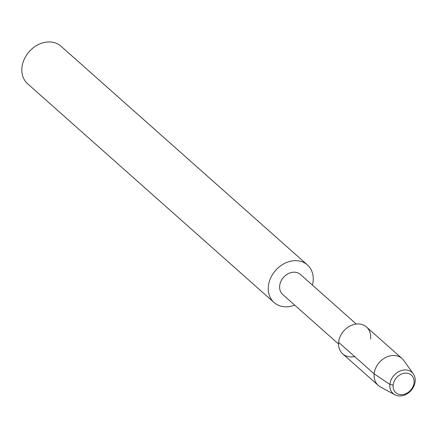 <?xml version="1.0" encoding="UTF-8"?>
<svg xmlns="http://www.w3.org/2000/svg" width="437" height="437" viewBox="0 0 437 437"><rect width="100%" height="100%" fill="white"/><g stroke="black" fill="none" stroke-linecap="round" stroke-linejoin="round"><path stroke-width="0.66" d="M414.058 382.675A11.728 9.428 131.6 0 0 411.392 375.143A11.728 9.428 131.6 0 0 396.556 377.655A11.728 9.428 131.6 0 0 395.818 392.683A11.728 9.428 131.6 0 0 406.891 393.191A11.728 9.428 131.6 0 0 414.058 382.675A11.728 9.428 131.6 0 0 411.392 375.143A11.728 9.428 131.6 0 0 396.556 377.655A11.728 9.428 131.6 0 0 395.818 392.683A11.728 9.428 131.6 0 0 406.891 393.191A11.728 9.428 131.6 0 0 414.058 382.675M370.571 338.91A17.944 14.426 131.6 0 0 370.609 338.538A17.944 14.426 131.6 0 0 355.565 324.145A17.944 14.426 131.6 0 0 338.549 343.668A17.944 14.426 131.6 0 0 354.997 356.45M356.297 324.046L300.454 274.48A13.367 10.745 131.6 0 0 283.542 277.342A13.367 10.745 131.6 0 0 282.701 294.472L338.549 344.045M312.417 285.099A25.122 20.195 131.6 0 0 313.143 281.095A25.122 20.195 131.6 0 0 307.435 264.959A25.122 20.195 131.6 0 0 275.654 270.339A25.122 20.195 131.6 0 0 274.081 302.535A25.122 20.195 131.6 0 0 294.669 305.097M307.435 264.959L61 46.224A25.122 20.195 131.6 0 0 29.219 51.604A25.122 20.195 131.6 0 0 27.646 83.8L274.081 302.535M413.331 373.908L403.832 360.525A17.944 14.426 131.6 0 0 402.056 358.548A17.944 14.426 131.6 0 0 379.36 362.388A17.944 14.426 131.6 0 0 378.234 385.385A17.944 14.426 131.6 0 0 380.409 386.914L394.824 394.753A14.175 11.395 131.6 0 0 407.579 393.508A14.175 11.395 131.6 0 0 415.15 381.452A14.175 11.395 131.6 0 0 413.331 373.908A14.175 11.395 131.6 0 0 393.994 375.383A14.175 11.395 131.6 0 0 394.824 394.753M402.056 358.548L366.534 327.013A17.944 14.426 131.6 0 0 343.832 330.858A17.944 14.426 131.6 0 0 342.706 353.855L378.234 385.385M393.153 385.15L389.886 384.44L374.154 373.859L338.626 342.324"/></g></svg>
